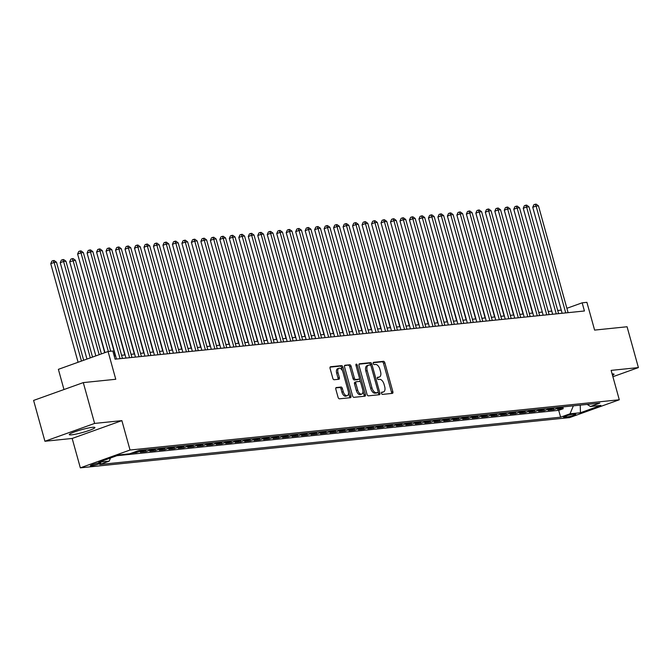 <?xml version="1.0" encoding="UTF-8"?>
<svg xmlns="http://www.w3.org/2000/svg" width="672" height="672" viewBox="0 0 672 672"><rect width="100%" height="100%" fill="white"/><g stroke="black" fill="none" stroke-linecap="round" stroke-linejoin="round"><path stroke-width="1.01" d="M381.511 393.338A1.168 0.638 70.3 0 0 382.477 394.397L392.364 393.38A1.672 0.916 70.3 0 0 392.482 393.355A1.672 0.916 70.3 0 0 392.851 391.684L384.846 362.83A1.672 0.916 70.3 0 0 383.477 361.326L373.582 362.334A1.168 0.638 70.3 0 0 373.498 362.359A1.168 0.638 70.3 0 0 373.246 363.527A1.168 0.638 70.3 0 0 374.203 364.585L375.488 364.451A5.359 2.932 70.3 0 1 379.89 369.272L380.554 371.675A5.359 2.932 70.3 0 1 379.386 377.026A5.359 2.932 70.3 0 1 379 377.11L377.714 377.244A1.168 0.638 70.3 0 0 377.63 377.261A1.168 0.638 70.3 0 0 377.378 378.437A1.168 0.638 70.3 0 0 378.344 379.487L379.621 379.361A5.359 2.932 70.3 0 1 384.023 384.182L384.686 386.585A5.359 2.932 70.3 0 1 383.519 391.936A5.359 2.932 70.3 0 1 383.132 392.02L381.856 392.154A1.168 0.638 70.3 0 0 381.772 392.171A1.168 0.638 70.3 0 0 381.511 393.338M71.618 434.834A13.306 1.495 164.5 0 0 86.167 431.432A13.306 1.495 164.5 0 0 94.912 427.518A13.306 1.495 164.5 0 0 92.576 427.316A13.306 1.495 164.5 0 0 78.028 430.727A13.306 1.495 164.5 0 0 69.275 434.633A13.306 1.495 164.5 0 0 71.618 434.834M612.528 375.396A13.306 1.495 164.5 0 0 614.04 374.203A13.306 1.495 164.5 0 0 612.133 373.96M91.274 465.864A5.46 0.613 164.5 0 0 97.247 464.47A5.46 0.613 164.5 0 0 100.834 462.865A5.46 0.613 164.5 0 0 99.876 462.781A5.46 0.613 164.5 0 0 93.904 464.184A5.46 0.613 164.5 0 0 90.317 465.78A5.46 0.613 164.5 0 0 91.274 465.864M336.319 387.517A1.672 0.916 70.3 0 0 336.202 387.542A1.672 0.916 70.3 0 0 335.832 389.214L338.075 397.303A1.672 0.916 70.3 0 0 339.452 398.815L350.431 397.69A1.672 0.916 70.3 0 0 350.557 397.656A1.672 0.916 70.3 0 0 350.918 395.984L342.922 367.139A1.672 0.916 70.3 0 0 341.544 365.627L330.565 366.752A1.672 0.916 70.3 0 0 330.439 366.786A1.672 0.916 70.3 0 0 330.078 368.458L332.791 378.235A1.672 0.916 70.3 0 0 334.16 379.739L338.864 379.26A1.672 0.916 70.3 0 0 338.982 379.226A1.672 0.916 70.3 0 0 339.352 377.555L338.008 372.708A4.477 2.453 70.3 0 1 338.982 368.239A4.477 2.453 70.3 0 1 342.98 372.196L348.256 391.188A4.477 2.453 70.3 0 1 347.273 395.665A4.477 2.453 70.3 0 1 343.274 391.7L342.392 388.542A1.672 0.916 70.3 0 0 341.023 387.03L336.084 387.593M612.898 376.732L638.4 367.584L627.077 326.76L594.602 330.095L586.908 302.333L582.162 302.82L584.43 310.985L115.08 359.184L112.812 351.019L108.074 351.506L58.38 369.34L63.974 389.533M94.618 423.427L44.923 441.26L72.181 438.455L121.876 420.63L94.618 423.427L83.294 382.603L115.769 379.268L108.074 351.506M121.876 420.63L130.032 450.022L619.29 399.773L569.596 417.598L80.329 467.846L130.032 450.022M638.4 367.584L611.142 370.381L619.29 399.773M367.021 394.33A1.672 0.916 70.3 0 0 368.399 395.842L379.378 394.716A1.672 0.916 70.3 0 0 379.504 394.682A1.672 0.916 70.3 0 0 379.865 393.011L371.868 364.165A1.672 0.916 70.3 0 0 370.49 362.653L359.503 363.787A1.672 0.916 70.3 0 0 359.386 363.812A1.672 0.916 70.3 0 0 359.024 365.484L367.021 394.33M364.904 396.203L353.926 397.328A1.672 0.916 70.3 0 1 352.548 395.816L344.551 366.971A1.672 0.916 70.3 0 1 344.912 365.299A1.672 0.916 70.3 0 1 345.038 365.266L349.734 364.787A1.672 0.916 70.3 0 1 351.112 366.29L354.354 377.992A1.672 0.916 70.3 0 0 355.732 379.504L358.848 379.184A1.672 0.916 70.3 0 0 358.966 379.159A1.672 0.916 70.3 0 0 359.335 377.488L355.958 365.299A1.168 0.638 70.3 0 1 356.21 364.132A1.168 0.638 70.3 0 1 357.26 365.165L365.392 394.498A1.672 0.916 70.3 0 1 365.03 396.169A1.672 0.916 70.3 0 1 364.904 396.203M44.923 441.26L33.6 400.428L83.294 382.603M131.846 453.012L136.525 452.533L136.223 451.441M142.75 450.055A6.821 5.653 84.1 0 1 141.431 450.778L145.219 450.383L140.322 452.147L146.009 451.559L145.639 450.215M152.233 449.081A6.821 5.653 84.1 0 1 150.914 449.803L154.703 449.408L149.797 451.172L155.492 450.584L155.114 449.24M161.717 448.106A6.821 5.653 84.1 0 1 160.39 448.829L164.186 448.434L159.281 450.198L164.976 449.61L164.598 448.266M171.192 447.132A6.821 5.653 84.1 0 1 169.873 447.854L173.67 447.46L168.764 449.224L174.451 448.636L174.082 447.292M180.676 446.166A6.821 5.653 84.1 0 1 179.357 446.88L183.145 446.485L178.248 448.249L183.935 447.661L183.565 446.317M190.159 445.192A6.821 5.653 84.1 0 1 188.84 445.906L192.629 445.511L187.732 447.275L193.418 446.687L193.04 445.343M199.643 444.217A6.821 5.653 84.1 0 1 198.324 444.931L202.112 444.545L197.207 446.3L202.902 445.712L202.524 444.368M209.126 443.243A6.821 5.653 84.1 0 1 207.799 443.957L211.596 443.57L206.69 445.326L212.377 444.738L212.008 443.394M218.602 442.268A6.821 5.653 84.1 0 1 217.283 442.982L221.08 442.596L216.174 444.352L221.861 443.772L221.491 442.42M228.085 441.294A6.821 5.653 84.1 0 1 226.766 442.008L230.555 441.622L225.658 443.377L231.344 442.798L230.975 441.445M237.569 440.32A6.821 5.653 84.1 0 1 236.25 441.034L240.038 440.647L235.141 442.403L240.828 441.823L240.45 440.479M247.052 439.345A6.821 5.653 84.1 0 1 245.725 440.059L249.522 439.673L244.616 441.428L250.312 440.849L249.934 439.505M256.536 438.371A6.821 5.653 84.1 0 1 255.209 439.085L259.006 438.698L254.1 440.454L259.787 439.874L259.417 438.53M266.011 437.396A6.821 5.653 84.1 0 1 264.692 438.11L268.489 437.724L263.584 439.48L269.27 438.9L268.901 437.556M275.495 436.422A6.821 5.653 84.1 0 1 274.176 437.136L277.964 436.75L273.067 438.505L278.754 437.926L278.384 436.582M284.978 435.448A6.821 5.653 84.1 0 1 283.66 436.17L287.448 435.775L282.542 437.539L288.238 436.951L287.86 435.607M294.462 434.473A6.821 5.653 84.1 0 1 293.135 435.196L296.932 434.801L292.026 436.565L297.713 435.977L297.343 434.633M303.937 433.499A6.821 5.653 84.1 0 1 302.618 434.221L306.415 433.826L301.51 435.59L307.196 435.002L306.827 433.658M313.421 432.533A6.821 5.653 84.1 0 1 312.102 433.247L315.89 432.852L310.993 434.616L316.68 434.028L316.31 432.684M322.904 431.558A6.821 5.653 84.1 0 1 321.586 432.272L325.374 431.878L320.477 433.642L326.164 433.054L325.786 431.71M332.388 430.584A6.821 5.653 84.1 0 1 331.061 431.298L334.858 430.912L329.952 432.667L335.647 432.079L335.269 430.735M341.872 429.61A6.821 5.653 84.1 0 1 340.544 430.324L344.341 429.937L339.436 431.693L345.122 431.105L344.753 429.761M351.347 428.635A6.821 5.653 84.1 0 1 350.028 429.349L353.825 428.963L348.919 430.718L354.606 430.13L354.236 428.786M360.83 427.661A6.821 5.653 84.1 0 1 359.512 428.375L363.3 427.988L358.403 429.744L364.09 429.164L363.72 427.812M370.314 426.686A6.821 5.653 84.1 0 1 368.995 427.4L372.784 427.014L367.886 428.77L373.573 428.19L373.195 426.846M379.798 425.712A6.821 5.653 84.1 0 1 378.47 426.426L382.267 426.04L377.362 427.795L383.057 427.216L382.679 425.872M389.281 424.738A6.821 5.653 84.1 0 1 387.954 425.452L391.751 425.065L386.845 426.821L392.532 426.241L392.162 424.897M398.756 423.763A6.821 5.653 84.1 0 1 397.438 424.477L401.226 424.091L396.329 425.846L402.016 425.267L401.646 423.923M408.24 422.789A6.821 5.653 84.1 0 1 406.921 423.503L410.71 423.116L405.812 424.872L411.499 424.292L411.13 422.948M417.724 421.814A6.821 5.653 84.1 0 1 416.405 422.537L420.193 422.142L415.288 423.906L420.983 423.318L420.605 421.974M427.207 420.84A6.821 5.653 84.1 0 1 425.88 421.562L429.677 421.168L424.771 422.932L430.458 422.344L430.088 421M436.682 419.866A6.821 5.653 84.1 0 1 435.364 420.588L439.16 420.193L434.255 421.957L439.942 421.369L439.572 420.025M446.166 418.891A6.821 5.653 84.1 0 1 444.847 419.614L448.636 419.219L443.738 420.983L449.425 420.395L449.056 419.051M455.65 417.925A6.821 5.653 84.1 0 1 454.331 418.639L458.119 418.244L453.222 420.008L458.909 419.42L458.531 418.076M465.133 416.951A6.821 5.653 84.1 0 1 463.806 417.665L467.603 417.27L462.697 419.034L468.392 418.446L468.014 417.102M474.617 415.976A6.821 5.653 84.1 0 1 473.29 416.69L477.086 416.304L472.181 418.06L477.868 417.472L477.498 416.128M484.092 415.002A6.821 5.653 84.1 0 1 482.773 415.716L486.57 415.33L481.664 417.085L487.351 416.497L486.982 415.153M493.576 414.028A6.821 5.653 84.1 0 1 492.257 414.742L496.045 414.355L491.148 416.111L496.835 415.531L496.465 414.179M503.059 413.053A6.821 5.653 84.1 0 1 501.74 413.767L505.529 413.381L500.623 415.136L506.318 414.557L505.94 413.213M512.543 412.079A6.821 5.653 84.1 0 1 511.216 412.793L515.012 412.406L510.107 414.162L515.802 413.582L515.424 412.238M522.026 411.104A6.821 5.653 84.1 0 1 520.699 411.818L524.496 411.432L519.59 413.188L525.277 412.608L524.908 411.264M531.502 410.13A6.821 5.653 84.1 0 1 530.183 410.844L533.971 410.458L529.074 412.213L534.761 411.634L534.391 410.29M540.985 409.156A6.821 5.653 84.1 0 1 539.666 409.87L543.455 409.483L538.558 411.239L544.244 410.659L543.875 409.315M550.469 408.181A6.821 5.653 84.1 0 1 549.15 408.895L552.938 408.509L548.033 410.264L553.728 409.685L558.625 407.929A6.821 5.653 -95.9 0 0 559.952 407.207M553.35 408.341L553.728 409.685M574.871 414.036L572.788 414.246A5.284 0.596 164.5 0 0 567.008 415.598A5.284 0.596 164.5 0 0 563.531 417.152A5.284 0.596 164.5 0 0 564.455 417.236L566.546 417.018A5.284 0.596 164.5 0 0 572.326 415.666A5.284 0.596 164.5 0 0 575.803 414.112A5.284 0.596 164.5 0 0 574.871 414.036M110.519 457.993L109.2 461.135L99.792 464.512L560.608 417.186L570.016 413.809L573.367 405.829M109.2 461.135L98.767 462.21L119.179 454.885L129.612 453.81L139.012 450.442L599.827 403.116L590.428 406.484L600.86 405.418L580.44 412.742L570.016 413.809M116.92 455.7L558.709 410.323L563.203 408.71L557.516 409.298L562.422 407.534A6.821 5.653 -95.9 0 0 563.741 406.82M549.15 408.895L544.244 410.659M539.666 409.87L534.761 411.634M530.183 410.844L525.277 412.608M520.699 411.818L515.802 413.582M511.216 412.793L506.318 414.557M501.74 413.767L496.835 415.531M492.257 414.742L487.351 416.497M482.773 415.716L477.868 417.472M473.29 416.69L468.392 418.446M463.806 417.665L458.909 419.42M454.331 418.639L449.425 420.395M444.847 419.614L439.942 421.369M435.364 420.588L430.458 422.344M425.88 421.562L420.983 423.318M416.405 422.537L411.499 424.292M406.921 423.503L402.016 425.267M397.438 424.477L392.532 426.241M387.954 425.452L383.057 427.216M378.47 426.426L373.573 428.19M368.995 427.4L364.09 429.164M359.512 428.375L354.606 430.13M350.028 429.349L345.122 431.105M340.544 430.324L335.647 432.079M331.061 431.298L326.164 433.054M321.586 432.272L316.68 434.028M312.102 433.247L307.196 435.002M302.618 434.221L297.713 435.977M293.135 435.196L288.238 436.951M283.66 436.17L278.754 437.926M274.176 437.136L269.27 438.9M264.692 438.11L259.787 439.874M255.209 439.085L250.312 440.849M245.725 440.059L240.828 441.823M236.25 441.034L231.344 442.798M226.766 442.008L221.861 443.772M217.283 442.982L212.377 444.738M207.799 443.957L202.902 445.712M198.324 444.931L193.418 446.687M188.84 445.906L183.935 447.661M179.357 446.88L174.451 448.636M169.873 447.854L164.976 449.61M160.39 448.829L155.492 450.584M150.914 449.803L146.009 451.559M141.431 450.778L136.525 452.533M72.181 438.455L80.329 467.846M561.254 310.12L557.735 310.481M551.779 311.094L548.251 311.455M542.296 312.068L538.776 312.43M532.812 313.043L529.292 313.404M523.328 314.017L519.809 314.378M513.845 314.992L510.325 315.353M504.37 315.966L500.842 316.327M494.886 316.94L491.366 317.302M485.402 317.915L481.883 318.276M475.919 318.889L472.399 319.25M466.444 319.864L462.916 320.225M456.96 320.838L453.44 321.199M447.476 321.812L443.957 322.174M437.993 322.778L434.473 323.148M428.509 323.753L424.99 324.114M419.034 324.727L415.506 325.088M409.55 325.702L406.031 326.063M400.067 326.676L396.547 327.037M390.583 327.65L387.064 328.012M381.108 328.625L377.58 328.986M371.624 329.599L368.096 329.96M362.141 330.574L358.621 330.935M352.657 331.548L349.138 331.909M343.174 332.522L339.654 332.884M333.698 333.497L330.17 333.858M324.215 334.471L320.695 334.832M314.731 335.446L311.212 335.807M305.248 336.42L301.728 336.781M295.764 337.386L292.244 337.756M286.289 338.36L282.761 338.722M276.805 339.335L273.286 339.696M267.322 340.309L263.802 340.67M257.838 341.284L254.318 341.645M248.363 342.258L244.835 342.619M238.879 343.232L235.351 343.594M229.396 344.207L225.876 344.568M219.912 345.181L216.392 345.542M210.428 346.156L206.909 346.517M200.953 347.13L197.425 347.491M191.47 348.104L187.95 348.466M181.986 349.079L178.466 349.44M172.502 350.053L168.983 350.414M163.019 351.019L159.499 351.389M153.544 351.994L150.016 352.355M144.06 352.968L140.54 353.329M134.576 353.942L131.057 354.304M125.093 354.917L121.573 355.278M115.618 355.891L114.206 356.034M582.162 302.82L566.882 308.297M562.834 407.366L563.203 408.71M558.709 410.323L560.608 417.186M587.194 404.41L590.428 406.484M552.938 408.509A6.821 5.653 -95.9 0 0 554.257 407.795M543.455 409.483A6.821 5.653 -95.9 0 0 544.782 408.769M533.971 410.458A6.821 5.653 -95.9 0 0 535.298 409.744M524.496 411.432A6.821 5.653 -95.9 0 0 525.815 410.718M515.012 412.406A6.821 5.653 -95.9 0 0 516.331 411.692M505.529 413.381A6.821 5.653 -95.9 0 0 506.848 412.667M496.045 414.355A6.821 5.653 -95.9 0 0 497.372 413.633M486.57 415.33A6.821 5.653 -95.9 0 0 487.889 414.607M477.086 416.304A6.821 5.653 -95.9 0 0 478.405 415.582M467.603 417.27A6.821 5.653 -95.9 0 0 468.922 416.556M458.119 418.244A6.821 5.653 -95.9 0 0 459.446 417.53M448.636 419.219A6.821 5.653 -95.9 0 0 449.963 418.505M439.16 420.193A6.821 5.653 -95.9 0 0 440.479 419.479M429.677 421.168A6.821 5.653 -95.9 0 0 430.996 420.454M420.193 422.142A6.821 5.653 -95.9 0 0 421.512 421.428M410.71 423.116A6.821 5.653 -95.9 0 0 412.037 422.402M401.226 424.091A6.821 5.653 -95.9 0 0 402.553 423.377M391.751 425.065A6.821 5.653 -95.9 0 0 393.07 424.351M382.267 426.04A6.821 5.653 -95.9 0 0 383.586 425.326M372.784 427.014A6.821 5.653 -95.9 0 0 374.102 426.3M363.3 427.988A6.821 5.653 -95.9 0 0 364.627 427.266M353.825 428.963A6.821 5.653 -95.9 0 0 355.144 428.24M344.341 429.937A6.821 5.653 -95.9 0 0 345.66 429.215M334.858 430.912A6.821 5.653 -95.9 0 0 336.176 430.189M325.374 431.878A6.821 5.653 -95.9 0 0 326.701 431.164M315.89 432.852A6.821 5.653 -95.9 0 0 317.218 432.138M306.415 433.826A6.821 5.653 -95.9 0 0 307.734 433.112M296.932 434.801A6.821 5.653 -95.9 0 0 298.25 434.087M287.448 435.775A6.821 5.653 -95.9 0 0 288.767 435.061M277.964 436.75A6.821 5.653 -95.9 0 0 279.292 436.036M268.489 437.724A6.821 5.653 -95.9 0 0 269.808 437.01M259.006 438.698A6.821 5.653 -95.9 0 0 260.324 437.984M249.522 439.673A6.821 5.653 -95.9 0 0 250.841 438.959M240.038 440.647A6.821 5.653 -95.9 0 0 241.357 439.933M230.555 441.622A6.821 5.653 -95.9 0 0 231.882 440.908M221.08 442.596A6.821 5.653 -95.9 0 0 222.398 441.874M211.596 443.57A6.821 5.653 -95.9 0 0 212.915 442.848M202.112 444.545A6.821 5.653 -95.9 0 0 203.431 443.822M192.629 445.511A6.821 5.653 -95.9 0 0 193.956 444.797M183.145 446.485A6.821 5.653 -95.9 0 0 184.472 445.771M173.67 447.46A6.821 5.653 -95.9 0 0 174.989 446.746M164.186 448.434A6.821 5.653 -95.9 0 0 165.505 447.72M154.703 449.408A6.821 5.653 -95.9 0 0 156.022 448.694M145.219 450.383A6.821 5.653 -95.9 0 0 146.546 449.669M580.222 405.124L580.44 412.742M381.478 392.532L381.788 392.498A5.359 2.932 70.3 0 0 382.175 392.414L383.519 391.936M379.386 377.026L378.042 377.504A5.359 2.932 70.3 0 1 377.656 377.597L377.345 377.63M391.499 393.464A1.672 0.916 70.3 0 0 391.507 392.162L383.502 363.308A1.672 0.916 70.3 0 0 382.133 361.805L373.212 362.72M370.726 365.392L370.524 364.644A1.672 0.916 70.3 0 0 369.146 363.14L359.033 364.174M378.512 394.8A1.672 0.916 70.3 0 0 378.521 393.498L378.126 392.078M377.731 392.574A1.168 0.638 70.3 0 0 377.815 392.557A1.168 0.638 70.3 0 0 378.076 391.381L371.053 366.064A1.168 0.638 70.3 0 0 370.087 365.005L368.735 365.14A5.359 2.932 70.3 0 0 368.348 365.232A5.359 2.932 70.3 0 0 367.181 370.574L371.986 387.887A5.359 2.932 70.3 0 0 376.387 392.717L377.731 392.574L376.387 393.053A1.168 0.638 70.3 0 0 376.471 393.036A1.168 0.638 70.3 0 0 376.555 392.994M367.399 365.627A5.359 2.932 70.3 0 0 367.013 365.711A5.359 2.932 70.3 0 0 365.837 371.062L367.181 370.574M376.387 393.053L375.043 393.196A5.359 2.932 70.3 0 1 370.642 388.374L365.837 371.062M344.56 365.66L349.734 364.787M357.739 379.579A1.672 0.916 70.3 0 1 357.622 379.638A1.672 0.916 70.3 0 1 357.504 379.663L354.388 379.982A1.672 0.916 70.3 0 1 353.01 378.479L349.768 366.778A1.672 0.916 70.3 0 0 348.39 365.266M359.428 378.319L360.486 382.124M362.956 391.02L364.048 394.985L365.392 394.498M357.722 390.138A4.477 2.453 70.3 0 0 361.721 394.094A4.477 2.453 70.3 0 0 362.704 389.626L360.847 382.931A1.672 0.916 70.3 0 0 359.47 381.427L356.353 381.746A1.672 0.916 70.3 0 0 356.236 381.772A1.672 0.916 70.3 0 0 355.866 383.443L357.722 390.138L356.378 390.617A4.477 2.453 70.3 0 0 360.377 394.582L361.721 394.094M356.118 381.83L355.009 382.225A1.672 0.916 70.3 0 0 354.892 382.259A1.672 0.916 70.3 0 0 354.522 383.93L355.866 383.443M356.378 390.617L354.522 383.93M364.039 396.287A1.672 0.916 70.3 0 0 364.048 394.985M347.273 395.665L345.929 396.144A4.477 2.453 70.3 0 1 341.93 392.188L341.048 389.021A1.672 0.916 70.3 0 0 339.679 387.509L335.84 387.904M338.982 368.239L337.638 368.718A4.477 2.453 70.3 0 0 336.664 373.195L338.008 372.708M337.999 379.344A1.672 0.916 70.3 0 0 338.008 378.042L336.664 373.195M342.468 370.826L341.578 367.618A1.672 0.916 70.3 0 0 340.2 366.114L330.086 367.147M349.566 397.774A1.672 0.916 70.3 0 0 349.574 396.472L348.499 392.591M506.134 216.829L532.543 313.076M565.723 312.9L536.096 206.086L538.465 205.842L568.092 312.656M562.128 313.27L532.736 207.287L536.096 206.086L535.214 204.246L536.164 204.154L538.465 205.842M532.736 207.287L533.87 204.725L535.214 204.246M496.65 217.804L523.06 314.042M487.166 218.778L513.576 315.017M477.683 219.752L504.092 315.991M468.199 220.727L494.609 316.966M556.24 313.874L526.613 207.052L528.982 206.808L558.608 313.631M552.653 314.244L523.253 208.261L526.613 207.052L525.731 205.22L526.68 205.12L528.982 206.808M523.253 208.261L524.387 205.699L525.731 205.22M546.756 314.849L517.129 208.026L519.506 207.782L549.125 314.605M543.169 315.218L513.778 209.236L517.129 208.026L516.247 206.195L517.196 206.094L519.506 207.782M513.778 209.236L514.903 206.674L516.247 206.195M537.272 315.823L507.654 209L510.023 208.757L539.65 315.58M533.686 316.193L504.294 210.21L507.654 209L506.764 207.169L507.713 207.068L510.023 208.757M504.294 210.21L505.42 207.648L506.764 207.169M527.797 316.798L498.17 209.975L500.539 209.731L530.166 316.554M524.202 317.167L494.81 211.184L498.17 209.975L497.288 208.144L498.229 208.043L500.539 209.731M494.81 211.184L495.944 208.622L497.288 208.144M458.724 221.701L485.134 317.94M518.314 317.772L488.687 210.949L491.056 210.706L520.682 317.528M514.718 318.142L485.327 212.159L488.687 210.949L487.805 209.118L488.754 209.017L491.056 210.706M485.327 212.159L486.461 209.597L487.805 209.118M449.24 222.676L475.65 318.914M508.83 318.746L479.203 211.924L481.58 211.68L511.199 318.503M505.243 319.116L475.852 213.125L479.203 211.924L478.321 210.092L479.27 209.992L481.58 211.68M475.852 213.125L476.977 210.571L478.321 210.092M439.757 223.65L466.166 319.889M499.346 319.721L469.728 212.898L472.097 212.654L501.715 319.477M495.76 320.09L466.368 214.099L469.728 212.898L468.838 211.067L469.787 210.966L472.097 212.654M466.368 214.099L467.494 211.546L468.838 211.067M430.273 224.624L456.683 320.863M489.863 320.695L460.244 213.872L462.613 213.629L492.24 320.452M486.276 321.065L456.884 215.074L460.244 213.872L459.354 212.041L460.303 211.94L462.613 213.629M456.884 215.074L458.01 212.52L459.354 212.041M420.798 225.599L447.208 321.838M480.388 321.67L450.761 214.847L453.13 214.603L482.756 321.426M476.792 322.039L447.401 216.048L450.761 214.847L449.879 213.007L450.82 212.915L453.13 214.603M447.401 216.048L448.535 213.494L449.879 213.007M411.314 226.573L437.724 322.812M470.904 322.644L441.277 215.821L443.646 215.578L473.273 322.4M467.317 323.014L437.917 217.022L441.277 215.821L440.395 213.982L441.344 213.889L443.646 215.578M437.917 217.022L439.051 214.469L440.395 213.982M401.831 227.539L428.24 323.786M461.42 323.618L431.794 216.796L434.171 216.552L463.789 323.375M457.834 323.988L428.442 217.997L431.794 216.796L430.912 214.956L431.861 214.864L434.171 216.552M428.442 217.997L429.568 215.443L430.912 214.956M392.347 228.514L418.757 324.761M451.937 324.593L422.318 217.77L424.687 217.526L454.314 324.349M448.35 324.954L418.958 218.971L422.318 217.77L421.428 215.93L422.377 215.838L424.687 217.526M418.958 218.971L420.084 216.418L421.428 215.93M442.462 325.567L412.835 218.744L415.204 218.501L444.83 325.324M438.866 325.928L409.475 219.946L412.835 218.744L411.944 216.905L412.894 216.812L415.204 218.501M409.475 219.946L410.609 217.392L411.944 216.905M432.978 326.533L403.351 219.719L405.72 219.475L435.347 326.29M429.383 326.903L399.991 220.92L403.351 219.719L402.469 217.879L403.418 217.787L405.72 219.475M399.991 220.92L401.125 218.366L402.469 217.879M382.864 229.488L409.273 325.735M373.388 230.462L399.798 326.71M363.905 231.437L390.314 327.676M423.494 327.508L393.868 220.685L396.236 220.441L425.863 327.264M419.908 327.877L390.516 221.894L393.868 220.685L392.986 218.854L393.935 218.753L396.236 220.441M390.516 221.894L391.642 219.332L392.986 218.854M354.421 232.411L380.831 328.65M414.011 328.482L384.384 221.659L386.761 221.416L416.38 328.238M410.424 328.852L381.032 222.869L384.384 221.659L383.502 219.828L384.451 219.727L386.761 221.416M381.032 222.869L382.158 220.307L383.502 219.828M344.938 233.386L371.347 329.624M404.527 329.456L374.909 222.634L377.278 222.39L406.904 329.213M400.94 329.826L371.549 223.843L374.909 222.634L374.018 220.802L374.968 220.702L377.278 222.39M371.549 223.843L372.674 221.281L374.018 220.802M335.454 234.36L361.864 330.599M395.052 330.431L365.425 223.608L367.794 223.364L397.421 330.187M391.457 330.8L362.065 224.818L365.425 223.608L364.543 221.777L365.484 221.676L367.794 223.364M362.065 224.818L363.199 222.256L364.543 221.777M325.979 235.334L352.388 331.573M385.568 331.405L355.942 224.582L358.31 224.339L387.937 331.162M381.973 331.775L352.582 225.792L355.942 224.582L355.06 222.751L356.009 222.65L358.31 224.339M352.582 225.792L353.716 223.23L355.06 222.751M316.495 236.309L342.905 332.548M376.085 332.38L346.458 225.557L348.835 225.313L378.454 332.136M372.498 332.749L343.106 226.766L346.458 225.557L345.576 223.726L346.525 223.625L348.835 225.313M343.106 226.766L344.232 224.204L345.576 223.726M307.012 237.283L333.421 333.522M366.601 333.354L336.983 226.531L339.352 226.288L368.97 333.11M363.014 333.724L333.623 227.732L336.983 226.531L336.092 224.7L337.042 224.599L339.352 226.288M333.623 227.732L334.748 225.179L336.092 224.7M297.528 238.258L323.938 334.496M357.118 334.328L327.499 227.506L329.868 227.262L359.495 334.085M353.531 334.698L324.139 228.707L327.499 227.506L326.609 225.674L327.558 225.574L329.868 227.262M324.139 228.707L325.273 226.153L326.609 225.674M288.053 239.232L314.462 335.471M278.569 240.206L304.979 336.445M269.086 241.181L295.495 337.42M347.642 335.303L318.016 228.48L320.384 228.236L350.011 335.059M344.047 335.672L314.656 229.681L318.016 228.48L317.134 226.649L318.083 226.548L320.384 228.236M314.656 229.681L315.79 227.128L317.134 226.649M338.159 336.277L308.532 229.454L310.901 229.211L340.528 336.034M334.572 336.647L305.172 230.656L308.532 229.454L307.65 227.615L308.599 227.522L310.901 229.211M305.172 230.656L306.306 228.102L307.65 227.615M328.675 337.252L299.048 230.429L301.426 230.185L331.044 337.008M325.088 337.621L295.697 231.63L299.048 230.429L298.166 228.589L299.116 228.497L301.426 230.185M295.697 231.63L296.822 229.076L298.166 228.589M259.602 242.147L286.012 338.394M319.192 338.226L289.573 231.403L291.942 231.16L321.569 337.982M315.605 338.596L286.213 232.604L289.573 231.403L288.683 229.564L289.632 229.471L291.942 231.16M286.213 232.604L287.339 230.051L288.683 229.564M250.118 243.121L276.528 339.368M309.716 339.2L280.09 232.378L282.458 232.134L312.085 338.957M306.121 339.562L276.73 233.579L280.09 232.378L279.199 230.538L280.148 230.446L282.458 232.134M276.73 233.579L277.864 231.025L279.199 230.538M240.643 244.096L267.053 340.343M300.233 340.166L270.606 233.352L272.975 233.108L302.602 339.931M296.638 340.536L267.246 234.553L270.606 233.352L269.724 231.512L270.673 231.42L272.975 233.108M267.246 234.553L268.38 232L269.724 231.512M231.16 245.07L257.569 341.317M290.749 341.141L261.122 234.326L263.491 234.083L293.118 340.897M287.162 341.51L257.771 235.528L261.122 234.326L260.24 232.487L261.19 232.394L263.491 234.083M257.771 235.528L258.896 232.966L260.24 232.487M221.676 246.044L248.086 342.283M212.192 247.019L238.602 343.258M202.709 247.993L229.118 344.232M281.266 342.115L251.639 235.292L254.016 235.049L283.634 341.872M277.679 342.485L248.287 236.502L251.639 235.292L250.757 233.461L251.706 233.36L254.016 235.049M248.287 236.502L249.413 233.94L250.757 233.461M271.782 343.09L242.164 236.267L244.532 236.023L274.159 342.846M268.195 343.459L238.804 237.476L242.164 236.267L241.273 234.436L242.222 234.335L244.532 236.023M238.804 237.476L239.929 234.914L241.273 234.436M262.307 344.064L232.68 237.241L235.049 236.998L264.676 343.82M258.712 344.434L229.32 238.451L232.68 237.241L231.798 235.41L232.739 235.309L235.049 236.998M229.32 238.451L230.454 235.889L231.798 235.41M193.234 248.968L219.643 345.206M252.823 345.038L223.196 238.216L225.565 237.972L255.192 344.795M249.236 345.408L219.836 239.425L223.196 238.216L222.314 236.384L223.264 236.284L225.565 237.972M219.836 239.425L220.97 236.863L222.314 236.384M183.75 249.942L210.16 346.181M243.34 346.013L213.713 239.19L216.09 238.946L245.708 345.769M239.753 346.382L210.361 240.4L213.713 239.19L212.831 237.359L213.78 237.258L216.09 238.946M210.361 240.4L211.487 237.838L212.831 237.359M174.266 250.916L200.676 347.155M233.856 346.987L204.238 240.164L206.606 239.921L236.225 346.744M230.269 347.357L200.878 241.366L204.238 240.164L203.347 238.333L204.296 238.232L206.606 239.921M200.878 241.366L202.003 238.812L203.347 238.333M164.783 251.891L191.192 348.13M224.372 347.962L194.754 241.139L197.123 240.895L226.75 347.718M220.786 348.331L191.394 242.34L194.754 241.139L193.864 239.308L194.813 239.207L197.123 240.895M191.394 242.34L192.528 239.786L193.864 239.308M155.308 252.865L181.717 349.104M214.897 348.936L185.27 242.113L187.639 241.87L217.266 348.692M211.302 349.306L181.91 243.314L185.27 242.113L184.388 240.282L185.338 240.181L187.639 241.87M181.91 243.314L183.044 240.761L184.388 240.282M145.824 253.84L172.234 350.078M205.414 349.91L175.787 243.088L178.156 242.844L207.782 349.667M201.827 350.28L172.427 244.289L175.787 243.088L174.905 241.248L175.854 241.156L178.156 242.844M172.427 244.289L173.561 241.735L174.905 241.248M136.34 254.814L162.75 351.053M195.93 350.885L166.303 244.062L168.68 243.818L198.299 350.641M192.343 351.254L162.952 245.263L166.303 244.062L165.421 242.222L166.37 242.13L168.68 243.818M162.952 245.263L164.077 242.71L165.421 242.222M126.857 255.78L153.266 352.027M186.446 351.859L156.828 245.036L159.197 244.793L188.824 351.616M182.86 352.229L153.468 246.238L156.828 245.036L155.938 243.197L156.887 243.104L159.197 244.793M153.468 246.238L154.594 243.684L155.938 243.197M117.373 256.754L143.783 353.002M176.971 352.834L147.344 246.011L149.713 245.767L179.34 352.59M173.376 353.195L143.984 247.212L147.344 246.011L146.462 244.171L147.403 244.079L149.713 245.767M143.984 247.212L145.118 244.658L146.462 244.171M107.898 257.729L134.308 353.976M167.488 353.808L137.861 246.985L140.23 246.742L169.856 353.564M163.892 354.169L134.501 248.186L137.861 246.985L136.979 245.146L137.928 245.053L140.23 246.742M134.501 248.186L135.635 245.633L136.979 245.146M98.414 258.703L124.824 354.95M158.004 354.774L128.377 247.96L130.746 247.716L160.373 354.53M154.417 355.144L125.026 249.161L128.377 247.96L127.495 246.12L128.444 246.028L130.746 247.716M125.026 249.161L126.151 246.599L127.495 246.12M88.931 259.678L115.34 355.916M148.52 355.748L118.902 248.926L121.271 248.682L150.889 355.505M144.934 356.118L115.542 250.135L118.902 248.926L118.012 247.094L118.961 246.994L121.271 248.682M115.542 250.135L116.668 247.573L118.012 247.094M79.447 260.652L104.698 352.716M139.037 356.723L109.418 249.9L111.787 249.656L141.414 356.479M135.45 357.092L106.058 251.11L109.418 249.9L108.528 248.069L109.477 247.968L111.787 249.656M106.058 251.11L107.184 248.548L108.528 248.069M101.405 353.9L75.44 260.274L69.712 261.719L95.836 355.9M69.712 261.719L70.846 259.165L72.19 258.678L73.072 260.518L99.187 354.698M72.19 258.678L73.13 258.586L75.44 260.274M129.562 357.697L99.935 250.874L102.304 250.631L131.93 357.454M125.966 358.067L96.575 252.084L99.935 250.874L99.053 249.043L99.994 248.942L102.304 250.631M96.575 252.084L97.709 249.522L99.053 249.043M92.534 357.084L65.957 261.24L63.588 261.484L60.228 262.693L86.965 359.083M60.228 262.693L61.362 260.131L62.706 259.652L63.588 261.484L90.317 357.874M62.706 259.652L63.655 259.552L65.957 261.24M120.078 358.672L90.451 251.849L92.82 251.605L122.447 358.428M116.491 359.041L87.091 253.058L90.451 251.849L89.569 250.018L90.518 249.917L92.82 251.605M87.091 253.058L88.225 250.496L89.569 250.018M83.664 360.268L56.482 262.214L54.104 262.458L50.753 263.668L78.095 362.267M50.753 263.668L51.878 261.106L53.222 260.627L54.104 262.458L81.455 361.057M53.222 260.627L54.172 260.526L56.482 262.214M108.335 351.481L80.968 252.823L83.345 252.58L110.704 351.238M104.958 352.624L77.616 254.033L80.968 252.823L80.086 250.992L81.035 250.891L83.345 252.58M77.616 254.033L78.742 251.471L80.086 250.992M558.625 407.929L562.422 407.534M566.219 415.859L566.546 417.018M564.287 416.606L564.455 417.236M381.788 392.498L383.132 392.02M377.656 377.597L379 377.11M382.133 361.805L383.477 361.326M383.502 363.308L384.846 362.83M391.507 392.162L392.851 391.684M369.146 363.14L370.49 362.653M370.524 364.644L371.868 364.165M378.521 393.498L379.865 393.011M370.642 388.374L371.986 387.887M375.043 393.196L376.387 392.717M349.768 366.778L351.112 366.29M353.01 378.479L354.354 377.992M354.388 379.982L355.732 379.504M357.504 379.663L358.848 379.184M356.042 365.602L357.26 365.165M339.679 387.509L341.023 387.03M341.048 389.021L342.392 388.542M341.93 392.188L343.274 391.7M338.008 378.042L339.352 377.555M340.2 366.114L341.544 365.627M341.578 367.618L342.922 367.139M349.574 396.472L350.918 395.984M376.471 393.036L377.815 392.557M367.013 365.711L368.348 365.232M357.622 379.638L358.966 379.159M354.892 382.259L356.236 381.772"/></g></svg>
